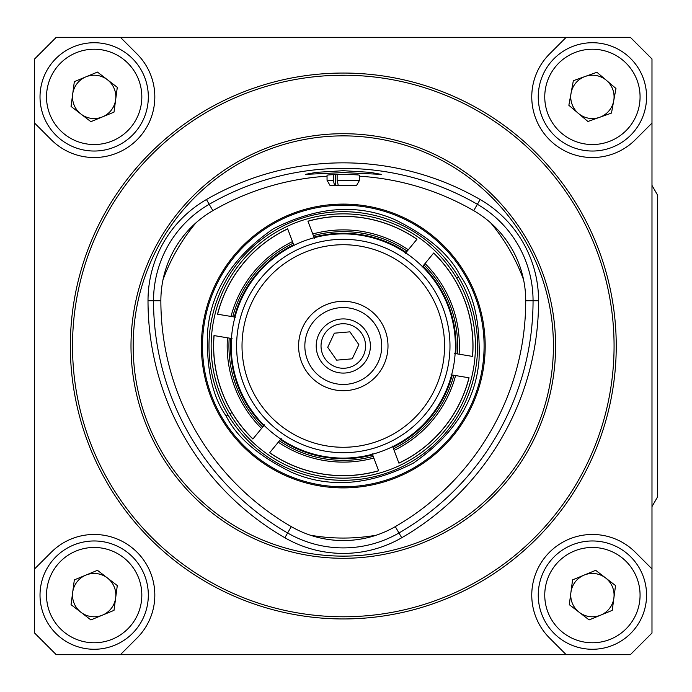 <?xml version="1.0" encoding="UTF-8"?>
<svg xmlns="http://www.w3.org/2000/svg" width="692" height="692" viewBox="0 0 692 692"><rect width="100%" height="100%" fill="white"/><g stroke="black" fill="none" stroke-linecap="round" stroke-linejoin="round"><path stroke-width="1.04" d="M343.293 172.585L305.38 174.367L316.469 172.334L343.293 170.699L370.116 172.334L381.205 174.367L343.293 172.585M358.3 75.636L358.741 75.662M130.996 346A212.297 212.297 0 0 1 343.293 133.703A212.297 212.297 0 0 1 555.589 346A212.297 212.297 0 0 1 343.293 558.297A212.297 212.297 0 0 1 130.996 346M614.072 346A270.78 270.78 0 0 1 343.293 616.78A270.78 270.78 0 0 1 72.513 346A270.78 270.78 0 0 1 343.293 75.22A270.78 270.78 0 0 1 614.072 346M120.382 654.693L137.059 638.007A60.654 60.654 0 0 0 137.059 552.233A60.654 60.654 0 0 0 51.286 552.233L34.6 568.911L34.6 633.033L56.26 654.693L566.203 654.693L549.526 638.007A60.654 60.654 0 0 1 569.205 539.085A60.654 60.654 0 0 1 635.299 552.233L651.985 568.911L651.985 58.967L630.326 37.307L566.203 37.307L549.526 53.993A60.654 60.654 0 0 0 569.205 152.915A60.654 60.654 0 0 0 635.299 139.767L651.985 123.09M34.6 568.911L34.6 123.09L51.286 139.767A60.654 60.654 0 0 0 137.059 139.767A60.654 60.654 0 0 0 137.059 53.993L120.382 37.307L566.203 37.307M120.382 37.307L56.26 37.307L34.6 58.967L34.6 123.09M566.203 654.693L630.326 654.693L651.985 633.033L651.985 568.911M284.862 537.753A273.703 273.703 0 0 1 148.01 300.726A116.87 116.87 0 0 1 206.441 199.521A273.703 273.703 0 0 1 480.144 199.521A116.87 116.87 0 0 1 538.575 300.726A273.703 273.703 0 0 1 401.723 537.753A116.87 116.87 0 0 1 284.862 537.753L287.621 532.978A268.176 268.176 0 0 1 153.529 300.726A111.343 111.343 0 0 1 209.2 204.296A268.176 268.176 0 0 1 477.385 204.296A111.343 111.343 0 0 1 533.056 300.726A268.176 268.176 0 0 1 398.964 532.978L395.296 526.621A104.008 104.008 0 0 1 291.289 526.621A260.841 260.841 0 0 1 160.864 300.726A104.008 104.008 0 0 1 212.868 210.653A260.841 260.841 0 0 1 327.048 176.209M359.537 176.209A260.841 260.841 0 0 1 473.717 210.653A104.008 104.008 0 0 1 525.721 300.726A260.841 260.841 0 0 1 395.296 526.621M359.537 180.283L337.134 180.283L338.319 185.698L356.415 185.698L359.537 180.283L359.537 175.344C360.549 174.272 326.036 174.272 327.048 175.344L327.048 180.283L333.345 180.283L333.345 174.704M346.389 75.238L327.048 75.705M291.289 526.621L287.621 532.978A111.343 111.343 0 0 0 398.964 532.978L401.723 537.753M605.612 577.95A21.66 21.66 0 0 0 570.935 592.274A21.66 21.66 0 0 0 600.682 615.145A21.66 21.66 0 0 0 605.612 577.95M613.095 645.169A54.158 54.158 0 0 1 542.364 615.802A54.158 54.158 0 0 1 571.73 545.071A54.158 54.158 0 0 1 642.461 574.438A54.158 54.158 0 0 1 613.095 645.169A54.158 54.158 0 0 0 642.461 574.438A54.158 54.158 0 0 0 571.73 545.071M569.291 604.67L572.578 579.879L595.7 570.32L615.534 585.57L612.247 610.361L589.126 619.92L569.291 604.67M585.129 76.475A21.66 21.66 0 0 0 578.382 113.384A21.66 21.66 0 0 0 613.726 100.772A21.66 21.66 0 0 0 585.129 76.475M645.688 106.611A54.158 54.158 0 0 1 582.681 150.155A54.158 54.158 0 0 1 539.137 87.149A54.158 54.158 0 0 1 602.144 43.605A54.158 54.158 0 0 1 645.688 106.611A54.158 54.158 0 0 0 602.144 43.605A54.158 54.158 0 0 0 539.137 87.149M587.915 121.489L568.859 105.288L573.348 80.687L596.911 72.271L615.966 88.472L611.477 113.073L587.915 121.489M107.372 79.71A21.66 21.66 0 0 0 72.695 94.034A21.66 21.66 0 0 0 102.442 116.905A21.66 21.66 0 0 0 107.372 79.71M114.855 146.929A54.158 54.158 0 0 1 44.124 117.562A54.158 54.158 0 0 1 73.49 46.831A54.158 54.158 0 0 1 144.221 76.198A54.158 54.158 0 0 1 114.855 146.929A54.158 54.158 0 0 0 144.221 76.198A54.158 54.158 0 0 0 73.49 46.831M71.051 106.43L74.338 81.639L97.46 72.08L117.294 87.33L114.007 112.121L90.886 121.68L71.051 106.43M107.372 577.95A21.66 21.66 0 0 0 72.695 592.274A21.66 21.66 0 0 0 102.442 615.145A21.66 21.66 0 0 0 107.372 577.95M114.855 645.169A54.158 54.158 0 0 1 44.124 615.802A54.158 54.158 0 0 1 73.49 545.071A54.158 54.158 0 0 1 144.221 574.438A54.158 54.158 0 0 1 114.855 645.169A54.158 54.158 0 0 0 144.221 574.438A54.158 54.158 0 0 0 73.49 545.071M71.051 604.67L74.338 579.879L97.46 570.32L117.294 585.57L114.007 610.361L90.886 619.92L71.051 604.67M403.254 474.6A141.886 141.886 90 0 1 214.693 405.962A141.886 141.886 90 0 1 283.331 217.4A141.886 141.886 90 0 1 471.892 286.038A141.886 141.886 90 0 1 403.254 474.6M402.796 473.613A140.805 140.805 90 0 1 215.679 405.503A140.805 140.805 90 0 1 283.781 218.387A140.805 140.805 90 0 1 470.906 286.497A140.805 140.805 90 0 1 402.796 473.613M226.163 416.048L228.023 414.932A134.309 134.309 0 0 0 412.224 461.27A134.309 134.309 0 0 0 458.562 277.068L456.703 278.175A132.146 132.146 0 0 1 411.117 459.41A132.146 132.146 0 0 1 229.882 413.825L231.967 412.579L229.882 413.825A132.146 132.146 0 0 1 275.468 232.59A132.146 132.146 0 0 1 456.703 278.175L458.562 277.068A134.309 134.309 0 0 0 274.361 230.73A134.309 134.309 0 0 0 228.023 414.932L226.163 416.048C236.776 437.344 258.592 456.097 291.617 472.316C328.959 488.578 369.537 485.516 413.34 463.13C453.788 435.121 475.681 400.832 479.02 360.238C480.36 323.475 474.158 295.38 460.422 275.952C449.809 254.656 427.985 235.903 394.968 219.684C357.626 203.422 317.048 206.484 273.245 228.87C232.797 256.879 210.904 291.168 207.565 331.762C206.225 368.525 212.427 396.62 226.163 416.048M252.935 438.953L252.883 439.013A129.715 129.715 0 0 1 213.992 335.585L214.079 335.594A129.629 129.629 0 0 0 252.935 438.953L262.666 427.102C250.928 415.373 242.122 401.758 236.24 386.24C230.445 370.696 228.1 354.65 229.199 338.094L214.079 335.594M232.028 338.561L230.799 338.362C229.735 354.633 232.054 370.402 237.745 385.678C243.523 400.919 252.173 414.318 263.687 425.857L264.482 424.888M263.687 425.857L262.666 427.102M229.199 338.094L230.799 338.362M378.611 470.724L378.645 470.811A129.715 129.715 0 0 1 269.62 452.767L269.672 452.698A129.629 129.629 0 0 0 378.611 470.724L373.213 456.383C357.193 460.673 340.992 461.495 324.617 458.831C308.26 456.08 293.192 450.085 279.404 440.856L269.672 452.698M281.22 438.642L280.424 439.602C293.988 448.658 308.805 454.54 324.885 457.239C340.974 459.86 356.899 459.073 372.651 454.869L372.209 453.701M372.651 454.869L373.213 456.383M279.404 440.856L280.424 439.602M468.968 377.78L469.055 377.789A129.715 129.715 0 0 1 398.921 463.182L398.886 463.104A129.629 129.629 0 0 0 468.968 377.78L453.848 375.272C449.558 391.3 442.162 405.737 431.67 418.582C421.108 431.375 408.384 441.435 393.497 448.753L398.886 463.104M392.485 446.072L392.926 447.248C407.545 440.025 420.044 430.139 430.424 417.561C440.743 404.941 448.018 390.755 452.248 375.012L451.02 374.805M452.248 375.012L453.848 375.272M393.497 448.753L392.926 447.248M433.65 253.047L433.702 252.987A129.715 129.715 0 0 1 472.593 356.415L472.506 356.406A129.629 129.629 0 0 0 433.65 253.047L423.919 264.898C435.657 276.627 444.463 290.242 450.345 305.76C456.14 321.304 458.485 337.35 457.386 353.906L472.506 356.406M454.558 353.439L455.786 353.638C456.85 337.367 454.532 321.598 448.84 306.322C443.062 291.081 434.412 277.682 422.898 266.143L422.103 267.112M422.898 266.143L423.919 264.898M457.386 353.906L455.786 353.638M307.975 221.276L307.94 221.189A129.715 129.715 0 0 1 416.965 239.233L416.913 239.302A129.629 129.629 0 0 0 307.975 221.276L313.364 235.617C329.392 231.327 345.593 230.505 361.968 233.169C378.325 235.92 393.393 241.915 407.181 251.144L416.913 239.302M405.365 253.358L406.152 252.398C392.598 243.342 377.78 237.46 361.7 234.761C345.611 232.14 329.686 232.927 313.934 237.131L314.376 238.299M313.934 237.131L313.364 235.617M407.181 251.144L406.152 252.398M217.617 314.22L217.53 314.211A129.715 129.715 0 0 1 287.664 228.818L287.699 228.896A129.629 129.629 0 0 0 217.617 314.22L232.737 316.728C237.027 300.7 244.423 286.263 254.915 273.418C265.477 260.625 278.201 250.565 293.088 243.247L287.699 228.896M294.1 245.928L293.659 244.752C279.04 251.975 266.541 261.861 256.161 274.439C245.842 287.059 238.567 301.245 234.328 316.988L235.565 317.195M234.328 316.988L232.737 316.728M293.088 243.247L293.659 244.752M304.843 346A38.449 38.449 0 0 1 343.293 307.551A38.449 38.449 0 0 1 381.742 346A38.449 38.449 0 0 1 343.293 384.449A38.449 38.449 0 0 1 304.843 346M298.589 346A44.703 44.703 0 0 1 343.293 301.297A44.703 44.703 0 0 1 387.996 346A44.703 44.703 0 0 1 343.293 390.703A44.703 44.703 0 0 1 298.589 346M242.018 346A101.274 101.274 0 0 0 343.293 447.274A101.274 101.274 0 0 0 444.567 346A101.274 101.274 0 0 0 343.293 244.726A101.274 101.274 0 0 0 242.018 346M236.603 346A106.689 106.689 0 0 0 343.293 452.689A106.689 106.689 0 0 0 449.982 346A106.689 106.689 0 0 0 343.293 239.311A106.689 106.689 0 0 0 236.603 346M343.293 233.896A112.104 112.104 0 0 0 231.189 346A112.104 112.104 0 0 0 343.293 458.104A112.104 112.104 0 0 0 455.397 346A112.104 112.104 0 0 0 343.293 233.896M651.985 185.404L657.4 194.789L657.4 497.211L651.985 506.596M330.56 327.74A22.256 22.256 0 0 0 325.032 358.733A22.256 22.256 0 0 0 356.025 364.26A22.256 22.256 0 0 0 361.553 333.267A22.256 22.256 0 0 0 330.56 327.74M327.8 323.787A27.075 27.075 0 0 0 321.079 361.492A27.075 27.075 0 0 0 358.785 368.213A27.075 27.075 0 0 0 365.506 330.508A27.075 27.075 0 0 0 327.8 323.787M327.714 347.332L336.658 360.16L352.237 358.819L358.871 344.668L349.927 331.84L334.348 333.181L327.714 347.332M338.319 185.698L330.171 185.698L327.048 180.283M334.582 185.698L333.345 180.283M337.134 180.283L337.134 174.531M335.291 185.698L335.291 174.609M133.167 346A210.126 210.126 0 0 1 343.293 135.874A210.126 210.126 0 0 1 553.418 346A210.126 210.126 0 0 1 343.293 556.126A210.126 210.126 0 0 1 133.167 346M70.342 346A272.951 272.951 0 0 1 343.293 73.049A272.951 272.951 0 0 1 616.243 346A272.951 272.951 0 0 1 343.293 618.951A272.951 272.951 0 0 1 70.342 346M480.144 199.521L473.717 210.653M206.441 199.521L212.868 210.653M538.575 300.726L525.721 300.726M148.01 300.726L160.864 300.726M574.213 551.074A47.662 47.662 0 0 0 548.367 613.32A47.662 47.662 0 0 0 610.612 639.166A47.662 47.662 0 0 0 636.458 576.92A47.662 47.662 0 0 0 574.213 551.074M545.53 88.316A47.662 47.662 0 0 0 583.849 143.763A47.662 47.662 0 0 0 639.296 105.444A47.662 47.662 0 0 0 600.976 49.997A47.662 47.662 0 0 0 545.53 88.316M75.973 52.834A47.662 47.662 0 0 0 50.127 115.08A47.662 47.662 0 0 0 112.372 140.926A47.662 47.662 0 0 0 138.218 78.68A47.662 47.662 0 0 0 75.973 52.834M75.973 551.074A47.662 47.662 0 0 0 50.127 613.32A47.662 47.662 0 0 0 112.372 639.166A47.662 47.662 0 0 0 138.218 576.92A47.662 47.662 0 0 0 75.973 551.074M376.145 535.227A192.065 192.065 90 0 1 310.44 535.227M162.983 279.836A192.065 192.065 90 0 1 195.836 222.936M490.749 222.936A192.065 192.065 90 0 1 523.602 279.836M261.55 428.469A116.118 116.118 0 0 1 227.469 337.808M373.836 458.026A116.118 116.118 0 0 1 278.288 442.214M455.578 375.566A116.118 116.118 0 0 1 394.111 450.406M425.035 263.531A116.118 116.118 0 0 1 459.116 354.192M312.749 233.974A116.118 116.118 0 0 1 408.297 249.786M230.998 316.434A116.118 116.118 0 0 1 292.474 241.595"/></g></svg>
